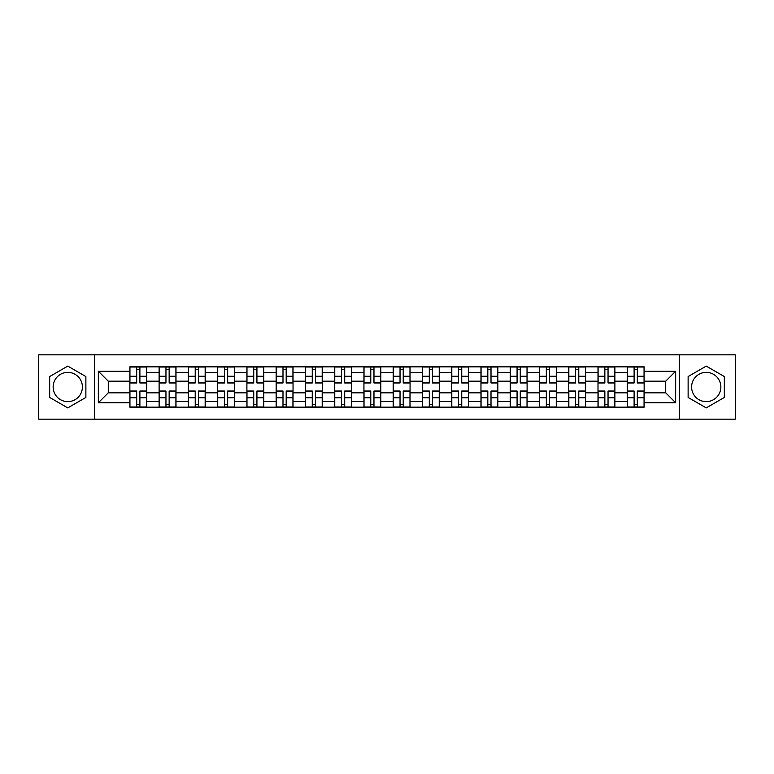<?xml version="1.0" encoding="UTF-8"?>
<svg xmlns="http://www.w3.org/2000/svg" width="774" height="774" viewBox="0 0 774 774"><rect width="100%" height="100%" fill="white"/><g stroke="black" fill="none" stroke-linecap="round" stroke-linejoin="round"><path stroke-width="1.16" d="M67.773 401.629A14.629 14.629 0 0 1 53.145 387A14.629 14.629 0 0 1 67.773 372.371A14.629 14.629 0 0 1 82.402 387A14.629 14.629 0 0 1 67.773 401.629M706.227 401.629A14.629 14.629 0 0 1 691.598 387A14.629 14.629 0 0 1 706.227 372.371A14.629 14.629 0 0 1 720.855 387A14.629 14.629 0 0 1 706.227 401.629M679.408 419.169L735.3 419.169L735.3 354.831L38.7 354.831L38.7 419.169L679.408 419.169L679.408 354.831M159.115 407.163L159.115 372.555L146.731 372.555L146.731 407.163M146.731 372.555L146.731 366.837M159.115 372.555L159.115 366.837M175.998 366.837L175.998 407.163M188.372 407.163L188.372 366.837M205.255 366.837L205.255 407.163M217.629 407.163L217.629 366.837M234.512 366.837L234.512 407.163M246.896 407.163L246.896 366.837M263.77 366.837L263.77 407.163M276.154 407.163L276.154 366.837M293.036 366.837L293.036 407.163M305.411 407.163L305.411 366.837M322.294 366.837L322.294 407.163M334.668 407.163L334.668 366.837M351.551 366.837L351.551 407.163M363.935 407.163L363.935 366.837M380.808 366.837L380.808 407.163M393.192 407.163L393.192 366.837M410.065 366.837L410.065 407.163M422.449 407.163L422.449 366.837M439.332 366.837L439.332 407.163M451.706 407.163L451.706 366.837M468.589 366.837L468.589 407.163M480.964 407.163L480.964 366.837M497.846 366.837L497.846 407.163M510.23 407.163L510.23 366.837M527.104 366.837L527.104 407.163M539.488 407.163L539.488 366.837M556.371 366.837L556.371 407.163M568.745 407.163L568.745 366.837M585.628 366.837L585.628 407.163M598.002 407.163L598.002 366.837M614.885 366.837L614.885 407.163M627.269 407.163L627.269 366.837M627.269 392.815L614.885 392.815M598.002 392.815L585.628 392.815M568.745 392.815L556.371 392.815M539.488 392.815L527.104 392.815M510.23 392.815L497.846 392.815M480.964 392.815L468.589 392.815M451.706 392.815L439.332 392.815M422.449 392.815L410.065 392.815M393.192 392.815L380.808 392.815M363.935 392.815L351.551 392.815M334.668 392.815L322.294 392.815M305.411 392.815L293.036 392.815M276.154 392.815L263.77 392.815M246.896 392.815L234.512 392.815M217.629 392.815L205.255 392.815M188.372 392.815L175.998 392.815M159.115 392.815L146.731 392.815M627.269 381.185L614.885 381.185M598.002 381.185L585.628 381.185M568.745 381.185L556.371 381.185M539.488 381.185L527.104 381.185M510.23 381.185L497.846 381.185M480.964 381.185L468.589 381.185M451.706 381.185L439.332 381.185M422.449 381.185L410.065 381.185M393.192 381.185L380.808 381.185M363.935 381.185L351.551 381.185M334.668 381.185L322.294 381.185M305.411 381.185L293.036 381.185M276.154 381.185L263.77 381.185M246.896 381.185L234.512 381.185M217.629 381.185L205.255 381.185M188.372 381.185L175.998 381.185M159.115 381.185L146.731 381.185M108.283 392.815L129.858 392.815L129.858 381.185L108.283 381.185L108.283 392.815L98.346 402.751L98.346 371.249L129.858 371.249L129.858 381.185M644.142 381.185L644.142 392.815L665.717 392.815L665.717 381.185L644.142 381.185L644.142 366.837L129.858 366.837L129.858 371.249M644.142 371.249L675.654 371.249L675.654 402.751L644.142 402.751L644.142 392.815M129.858 392.815L129.858 407.163L644.142 407.163L644.142 402.751M129.858 402.751L98.346 402.751M94.592 419.169L94.592 354.831M85.875 376.551L67.773 366.102L49.671 376.551L49.671 397.449L67.773 407.898L85.875 397.449L85.875 376.551M724.329 376.551L706.227 366.102L688.125 376.551L688.125 397.449L706.227 407.898L724.329 397.449L724.329 376.551M139.891 404.347L136.698 404.347M136.698 369.653L139.891 369.653M169.148 404.347L165.955 404.347M165.955 369.653L169.148 369.653M198.405 404.347L195.222 404.347M195.222 369.653L198.405 369.653M227.672 404.347L224.479 404.347M224.479 369.653L227.672 369.653M256.929 404.347L253.737 404.347M253.737 369.653L256.929 369.653M286.187 404.347L282.994 404.347M282.994 369.653L286.187 369.653M315.444 404.347L312.261 404.347M312.261 369.653L315.444 369.653M344.701 404.347L341.518 404.347M341.518 369.653L344.701 369.653M373.968 404.347L370.775 404.347M370.775 369.653L373.968 369.653M403.225 404.347L400.032 404.347M400.032 369.653L403.225 369.653M432.482 404.347L429.299 404.347M429.299 369.653L432.482 369.653M461.739 404.347L458.556 404.347M458.556 369.653L461.739 369.653M491.006 404.347L487.813 404.347M487.813 369.653L491.006 369.653M520.263 404.347L517.071 404.347M517.071 369.653L520.263 369.653M549.521 404.347L546.328 404.347M546.328 369.653L549.521 369.653M578.778 404.347L575.595 404.347M575.595 369.653L578.778 369.653M608.045 404.347L604.852 404.347M604.852 369.653L608.045 369.653M637.302 404.347L634.109 404.347M634.109 369.653L637.302 369.653M98.346 371.249L108.283 381.185M665.717 392.815L675.654 402.751M665.717 381.185L675.654 371.249M139.891 382.966L139.891 367.021L146.644 367.021L146.644 382.966L139.891 382.966M136.698 369.459L139.891 369.459M142.609 367.021L129.945 367.021L129.945 382.966L136.698 382.966L136.698 367.021L133.979 367.021M136.698 391.034L136.698 406.979L129.945 406.979L129.945 391.034L136.698 391.034M139.891 404.541L136.698 404.541M133.979 406.979L146.644 406.979L146.644 391.034L139.891 391.034L139.891 406.979L142.609 406.979M169.148 382.966L169.148 367.021L175.901 367.021L175.901 382.966L169.148 382.966M165.955 369.459L169.148 369.459M169.148 367.021L159.212 367.021L159.212 382.966L165.955 382.966L165.955 367.021L163.237 367.021M198.405 382.966L198.405 367.021L205.158 367.021L205.158 382.966L198.405 382.966M195.222 369.459L198.405 369.459M201.124 367.021L188.469 367.021L188.469 382.966L195.222 382.966L195.222 367.021L192.503 367.021M165.955 391.034L165.955 406.979L159.212 406.979L159.212 391.034L165.955 391.034M169.148 404.541L165.955 404.541M165.955 406.979L175.901 406.979L175.901 391.034L169.148 391.034L169.148 406.979L171.867 406.979M195.222 391.034L195.222 406.979L188.469 406.979L188.469 391.034L195.222 391.034M198.405 404.541L195.222 404.541M195.222 406.979L205.158 406.979L205.158 391.034L198.405 391.034L198.405 406.979L201.124 406.979M227.672 382.966L227.672 367.021L234.416 367.021L234.416 382.966L227.672 382.966M224.479 369.459L227.672 369.459M227.672 367.021L217.726 367.021L217.726 382.966L224.479 382.966L224.479 367.021L221.761 367.021M256.929 382.966L256.929 367.021L263.682 367.021L263.682 382.966L256.929 382.966M253.737 369.459L256.929 369.459M256.929 367.021L246.983 367.021L246.983 382.966L253.737 382.966L253.737 367.021L251.018 367.021M286.187 382.966L286.187 367.021L292.94 367.021L292.94 382.966L286.187 382.966M282.994 369.459L286.187 369.459M288.905 367.021L276.25 367.021L276.25 382.966L282.994 382.966L282.994 367.021L280.275 367.021M224.479 391.034L224.479 406.979L217.726 406.979L217.726 391.034L224.479 391.034M227.672 404.541L224.479 404.541M224.479 406.979L234.416 406.979L234.416 391.034L227.672 391.034L227.672 406.979L230.391 406.979M253.737 391.034L253.737 406.979L246.983 406.979L246.983 391.034L253.737 391.034M256.929 404.541L253.737 404.541M253.737 406.979L263.682 406.979L263.682 391.034L256.929 391.034L256.929 406.979L259.648 406.979M282.994 391.034L282.994 406.979L276.25 406.979L276.25 391.034L282.994 391.034M286.187 404.541L282.994 404.541M280.275 406.979L292.94 406.979L292.94 391.034L286.187 391.034L286.187 406.979L288.905 406.979M315.444 382.966L315.444 367.021L322.197 367.021L322.197 382.966L315.444 382.966M312.261 369.459L315.444 369.459M318.162 367.021L305.507 367.021L305.507 382.966L312.261 382.966L312.261 367.021L309.542 367.021M312.261 391.034L312.261 406.979L305.507 406.979L305.507 391.034L312.261 391.034M315.444 404.541L312.261 404.541M312.261 406.979L322.197 406.979L322.197 391.034L315.444 391.034L315.444 406.979L318.162 406.979M344.701 382.966L344.701 367.021L351.454 367.021L351.454 382.966L344.701 382.966M341.518 369.459L344.701 369.459M347.429 367.021L334.765 367.021L334.765 382.966L341.518 382.966L341.518 367.021L338.799 367.021M341.518 391.034L341.518 406.979L334.765 406.979L334.765 391.034L341.518 391.034M344.701 404.541L341.518 404.541M338.799 406.979L351.454 406.979L351.454 391.034L344.701 391.034L344.701 406.979L347.429 406.979M373.968 382.966L373.968 367.021L380.721 367.021L380.721 382.966L373.968 382.966M370.775 369.459L373.968 369.459M376.686 367.021L364.022 367.021L364.022 382.966L370.775 382.966L370.775 367.021L368.056 367.021M370.775 391.034L370.775 406.979L364.022 406.979L364.022 391.034L370.775 391.034M373.968 404.541L370.775 404.541M370.775 406.979L380.721 406.979L380.721 391.034L373.968 391.034L373.968 406.979L376.686 406.979M403.225 382.966L403.225 367.021L409.978 367.021L409.978 382.966L403.225 382.966M400.032 369.459L403.225 369.459M405.944 367.021L393.279 367.021L393.279 382.966L400.032 382.966L400.032 367.021L397.314 367.021M400.032 391.034L400.032 406.979L393.279 406.979L393.279 391.034L400.032 391.034M403.225 404.541L400.032 404.541M400.032 406.979L409.978 406.979L409.978 391.034L403.225 391.034L403.225 406.979L405.944 406.979M432.482 382.966L432.482 367.021L439.235 367.021L439.235 382.966L432.482 382.966M429.299 369.459L432.482 369.459M432.482 367.021L422.546 367.021L422.546 382.966L429.299 382.966L429.299 367.021L426.571 367.021M429.299 391.034L429.299 406.979L422.546 406.979L422.546 391.034L429.299 391.034M432.482 404.541L429.299 404.541M429.299 406.979L439.235 406.979L439.235 391.034L432.482 391.034L432.482 406.979L435.201 406.979M461.739 382.966L461.739 367.021L468.493 367.021L468.493 382.966L461.739 382.966M458.556 369.459L461.739 369.459M461.739 367.021L451.803 367.021L451.803 382.966L458.556 382.966L458.556 367.021L455.838 367.021M458.556 391.034L458.556 406.979L451.803 406.979L451.803 391.034L458.556 391.034M461.739 404.541L458.556 404.541M458.556 406.979L468.493 406.979L468.493 391.034L461.739 391.034L461.739 406.979L464.458 406.979M491.006 382.966L491.006 367.021L497.75 367.021L497.75 382.966L491.006 382.966M487.813 369.459L491.006 369.459M493.725 367.021L481.06 367.021L481.06 382.966L487.813 382.966L487.813 367.021L485.095 367.021M487.813 391.034L487.813 406.979L481.06 406.979L481.06 391.034L487.813 391.034M491.006 404.541L487.813 404.541M485.095 406.979L497.75 406.979L497.75 391.034L491.006 391.034L491.006 406.979L493.725 406.979M520.263 382.966L520.263 367.021L527.017 367.021L527.017 382.966L520.263 382.966M517.071 369.459L520.263 369.459M522.982 367.021L510.318 367.021L510.318 382.966L517.071 382.966L517.071 367.021L514.352 367.021M517.071 391.034L517.071 406.979L510.318 406.979L510.318 391.034L517.071 391.034M520.263 404.541L517.071 404.541M517.071 406.979L527.017 406.979L527.017 391.034L520.263 391.034L520.263 406.979L522.982 406.979M549.521 382.966L549.521 367.021L556.274 367.021L556.274 382.966L549.521 382.966M546.328 369.459L549.521 369.459M552.239 367.021L539.584 367.021L539.584 382.966L546.328 382.966L546.328 367.021L543.609 367.021M546.328 391.034L546.328 406.979L539.584 406.979L539.584 391.034L546.328 391.034M549.521 404.541L546.328 404.541M543.609 406.979L556.274 406.979L556.274 391.034L549.521 391.034L549.521 406.979L552.239 406.979M578.778 382.966L578.778 367.021L585.531 367.021L585.531 382.966L578.778 382.966M575.595 369.459L578.778 369.459M578.778 367.021L568.842 367.021L568.842 382.966L575.595 382.966L575.595 367.021L572.876 367.021M575.595 391.034L575.595 406.979L568.842 406.979L568.842 391.034L575.595 391.034M578.778 404.541L575.595 404.541M572.876 406.979L585.531 406.979L585.531 391.034L578.778 391.034L578.778 406.979L581.497 406.979M608.045 382.966L608.045 367.021L614.788 367.021L614.788 382.966L608.045 382.966M604.852 369.459L608.045 369.459M608.045 367.021L598.099 367.021L598.099 382.966L604.852 382.966L604.852 367.021L602.133 367.021M604.852 391.034L604.852 406.979L598.099 406.979L598.099 391.034L604.852 391.034M608.045 404.541L604.852 404.541M604.852 406.979L614.788 406.979L614.788 391.034L608.045 391.034L608.045 406.979L610.763 406.979M637.302 382.966L637.302 367.021L644.055 367.021L644.055 382.966L637.302 382.966M634.109 369.459L637.302 369.459M640.021 367.021L627.356 367.021L627.356 382.966L634.109 382.966L634.109 367.021L631.391 367.021M634.109 391.034L634.109 406.979L627.356 406.979L627.356 391.034L634.109 391.034M637.302 404.541L634.109 404.541M634.109 406.979L644.055 406.979L644.055 391.034L637.302 391.034L637.302 406.979L640.021 406.979M598.002 372.555L585.628 372.555M568.745 372.555L556.371 372.555M539.488 372.555L527.104 372.555M510.23 372.555L497.846 372.555M480.964 372.555L468.589 372.555M451.706 372.555L439.332 372.555M422.449 372.555L410.065 372.555M393.192 372.555L380.808 372.555M363.935 372.555L351.551 372.555M334.668 372.555L322.294 372.555M305.411 372.555L293.036 372.555M276.154 372.555L263.77 372.555M246.896 372.555L234.512 372.555M217.629 372.555L205.255 372.555M188.372 372.555L175.998 372.555M627.269 372.555L614.885 372.555M598.002 401.445L585.628 401.445M568.745 401.445L556.371 401.445M539.488 401.445L527.104 401.445M510.23 401.445L497.846 401.445M480.964 401.445L468.589 401.445M451.706 401.445L439.332 401.445M422.449 401.445L410.065 401.445M393.192 401.445L380.808 401.445M363.935 401.445L351.551 401.445M334.668 401.445L322.294 401.445M305.411 401.445L293.036 401.445M276.154 401.445L263.77 401.445M246.896 401.445L234.512 401.445M217.629 401.445L205.255 401.445M188.372 401.445L175.998 401.445M159.115 401.445L146.731 401.445M627.269 401.445L614.885 401.445M139.891 382.569L146.644 382.569M139.891 376.241L146.644 376.241M129.945 382.569L136.698 382.569M129.945 376.241L136.698 376.241M136.698 391.431L129.945 391.431M136.698 397.759L129.945 397.759M146.644 391.431L139.891 391.431M146.644 397.759L139.891 397.759M169.148 382.569L175.901 382.569M169.148 376.241L175.901 376.241M159.212 382.569L165.955 382.569M159.212 376.241L165.955 376.241M198.405 382.569L205.158 382.569M198.405 376.241L205.158 376.241M188.469 382.569L195.222 382.569M188.469 376.241L195.222 376.241M165.955 391.431L159.212 391.431M165.955 397.759L159.212 397.759M175.901 391.431L169.148 391.431M175.901 397.759L169.148 397.759M195.222 391.431L188.469 391.431M195.222 397.759L188.469 397.759M205.158 391.431L198.405 391.431M205.158 397.759L198.405 397.759M227.672 382.569L234.416 382.569M227.672 376.241L234.416 376.241M217.726 382.569L224.479 382.569M217.726 376.241L224.479 376.241M256.929 382.569L263.682 382.569M256.929 376.241L263.682 376.241M246.983 382.569L253.737 382.569M246.983 376.241L253.737 376.241M286.187 382.569L292.94 382.569M286.187 376.241L292.94 376.241M276.25 382.569L282.994 382.569M276.25 376.241L282.994 376.241M224.479 391.431L217.726 391.431M224.479 397.759L217.726 397.759M234.416 391.431L227.672 391.431M234.416 397.759L227.672 397.759M253.737 391.431L246.983 391.431M253.737 397.759L246.983 397.759M263.682 391.431L256.929 391.431M263.682 397.759L256.929 397.759M282.994 391.431L276.25 391.431M282.994 397.759L276.25 397.759M292.94 391.431L286.187 391.431M292.94 397.759L286.187 397.759M315.444 382.569L322.197 382.569M315.444 376.241L322.197 376.241M305.507 382.569L312.261 382.569M305.507 376.241L312.261 376.241M312.261 391.431L305.507 391.431M312.261 397.759L305.507 397.759M322.197 391.431L315.444 391.431M322.197 397.759L315.444 397.759M344.701 382.569L351.454 382.569M344.701 376.241L351.454 376.241M334.765 382.569L341.518 382.569M334.765 376.241L341.518 376.241M341.518 391.431L334.765 391.431M341.518 397.759L334.765 397.759M351.454 391.431L344.701 391.431M351.454 397.759L344.701 397.759M373.968 382.569L380.721 382.569M373.968 376.241L380.721 376.241M364.022 382.569L370.775 382.569M364.022 376.241L370.775 376.241M370.775 391.431L364.022 391.431M370.775 397.759L364.022 397.759M380.721 391.431L373.968 391.431M380.721 397.759L373.968 397.759M403.225 382.569L409.978 382.569M403.225 376.241L409.978 376.241M393.279 382.569L400.032 382.569M393.279 376.241L400.032 376.241M400.032 391.431L393.279 391.431M400.032 397.759L393.279 397.759M409.978 391.431L403.225 391.431M409.978 397.759L403.225 397.759M432.482 382.569L439.235 382.569M432.482 376.241L439.235 376.241M422.546 382.569L429.299 382.569M422.546 376.241L429.299 376.241M429.299 391.431L422.546 391.431M429.299 397.759L422.546 397.759M439.235 391.431L432.482 391.431M439.235 397.759L432.482 397.759M461.739 382.569L468.493 382.569M461.739 376.241L468.493 376.241M451.803 382.569L458.556 382.569M451.803 376.241L458.556 376.241M458.556 391.431L451.803 391.431M458.556 397.759L451.803 397.759M468.493 391.431L461.739 391.431M468.493 397.759L461.739 397.759M491.006 382.569L497.75 382.569M491.006 376.241L497.75 376.241M481.06 382.569L487.813 382.569M481.06 376.241L487.813 376.241M487.813 391.431L481.06 391.431M487.813 397.759L481.06 397.759M497.75 391.431L491.006 391.431M497.75 397.759L491.006 397.759M520.263 382.569L527.017 382.569M520.263 376.241L527.017 376.241M510.318 382.569L517.071 382.569M510.318 376.241L517.071 376.241M517.071 391.431L510.318 391.431M517.071 397.759L510.318 397.759M527.017 391.431L520.263 391.431M527.017 397.759L520.263 397.759M549.521 382.569L556.274 382.569M549.521 376.241L556.274 376.241M539.584 382.569L546.328 382.569M539.584 376.241L546.328 376.241M546.328 391.431L539.584 391.431M546.328 397.759L539.584 397.759M556.274 391.431L549.521 391.431M556.274 397.759L549.521 397.759M578.778 382.569L585.531 382.569M578.778 376.241L585.531 376.241M568.842 382.569L575.595 382.569M568.842 376.241L575.595 376.241M575.595 391.431L568.842 391.431M575.595 397.759L568.842 397.759M585.531 391.431L578.778 391.431M585.531 397.759L578.778 397.759M608.045 382.569L614.788 382.569M608.045 376.241L614.788 376.241M598.099 382.569L604.852 382.569M598.099 376.241L604.852 376.241M604.852 391.431L598.099 391.431M604.852 397.759L598.099 397.759M614.788 391.431L608.045 391.431M614.788 397.759L608.045 397.759M637.302 382.569L644.055 382.569M637.302 376.241L644.055 376.241M627.356 382.569L634.109 382.569M627.356 376.241L634.109 376.241M634.109 391.431L627.356 391.431M634.109 397.759L627.356 397.759M644.055 391.431L637.302 391.431M644.055 397.759L637.302 397.759"/></g></svg>
